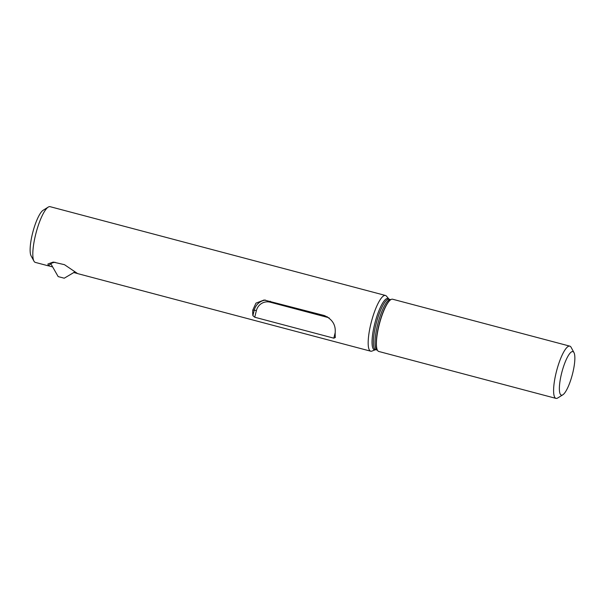 <?xml version="1.0" encoding="UTF-8"?>
<svg xmlns="http://www.w3.org/2000/svg" width="605" height="605" viewBox="0 0 605 605"><rect width="100%" height="100%" fill="white"/><g stroke="black" fill="none" stroke-linecap="round" stroke-linejoin="round"><path stroke-width="0.91" d="M55.047 262.245A13.514 13.098 90.5 0 0 50.782 263.667L58.171 276.598L64.236 278.209L75.043 271.804M50.911 263.893A13.514 13.098 -89.5 0 0 48.408 265.807L47.908 264.007L53.225 262.078L64.47 264.68L77.644 273.604L370.706 351.195A28.828 6.867 -75.2 0 1 371.228 322.42A28.828 6.867 -75.2 0 1 385.045 295.406A28.828 6.867 -75.2 0 1 385.461 295.459A28.828 6.867 -75.2 0 1 386.489 296.178L389.06 299.21A26.128 6.224 -75.2 0 0 388.682 299.157A26.128 6.224 -75.2 0 0 376.159 323.637A26.128 6.224 -75.2 0 0 375.682 349.72L377.286 350.144A26.128 6.224 -75.2 0 1 377.762 324.061A26.128 6.224 -75.2 0 1 390.278 299.581A26.128 6.224 -75.2 0 1 390.656 299.634L390.868 299.649M77.206 273.437L73.644 272.492M52.65 266.934L48.408 265.807M252.875 315.659L254.735 317.232L256.376 310.63L254.244 310.176L252.875 315.659A28.828 6.867 -75.2 0 1 252.761 310.161L255.96 303.135L264.12 299.997L324.333 315.538C332.032 319.024 335.662 324.514 335.223 332.001A28.828 6.867 104.8 0 0 335.344 337.499L333.816 338.172L254.735 317.232M562.801 394.823L557.712 397.992A27.028 6.436 -75.2 0 1 555.972 398.385L378.775 351.467A27.028 6.436 -75.2 0 1 377.459 350.265A27.028 6.436 -75.2 0 1 379.471 323.698A27.028 6.436 -75.2 0 1 390.875 299.611A27.028 6.436 -75.2 0 1 392.221 299.165A27.028 6.436 -75.2 0 1 392.607 299.218L569.804 346.136A27.028 6.436 -75.2 0 1 571.12 347.33L573.979 352.609A22.521 5.362 -75.2 0 1 572.3 374.752A22.521 5.362 -75.2 0 1 562.801 394.823A22.521 5.362 -75.2 0 1 561.107 375.365A22.521 5.362 -75.2 0 1 572.557 351.565A22.521 5.362 -75.2 0 1 573.979 352.609M555.972 398.385A27.028 6.436 -75.2 0 1 556.464 371.402A27.028 6.436 -75.2 0 1 569.418 346.083A27.028 6.436 -75.2 0 1 569.804 346.136M375.516 349.69L371.954 351.082A28.828 6.867 -75.2 0 1 370.706 351.195M48.022 265.761L35.34 262.404A28.828 6.867 -75.2 0 1 33.941 261.126A28.828 6.867 -75.2 0 1 36.088 232.781A28.828 6.867 -75.2 0 1 48.249 207.091A28.828 6.867 -75.2 0 1 49.686 206.615A28.828 6.867 -75.2 0 1 50.102 206.676L385.461 295.459M33.941 261.126L31.082 255.854A24.321 5.793 -75.2 0 1 32.897 231.934A24.321 5.793 -75.2 0 1 43.152 210.26L48.249 207.091M256.376 310.63A11.714 11.351 90.5 0 1 270.201 302.197A1.8 0.431 104.8 0 0 270.367 301.252M265.565 300.095A13.514 13.098 -89.5 0 0 254.244 310.176L252.761 310.161M270.201 302.197L327.297 317.315A1.8 0.431 104.8 0 0 327.403 316.786M327.297 317.315A11.714 11.351 90.5 0 1 329.271 318.041M335.2 332.621L333.816 338.172M377.384 350.121A26.786 6.375 -75.2 0 1 377.308 349.985A26.786 6.375 -75.2 0 1 379.305 323.652A26.786 6.375 -75.2 0 1 390.603 299.785A26.786 6.375 -75.2 0 1 390.739 299.702M375.682 349.72L375.471 349.705A26.529 6.315 -75.2 0 1 374.321 325.46A26.529 6.315 -75.2 0 1 387.571 298.446A26.529 6.315 -75.2 0 1 388.871 299.127L388.894 299.15M390.656 299.634L389.06 299.21"/></g></svg>
